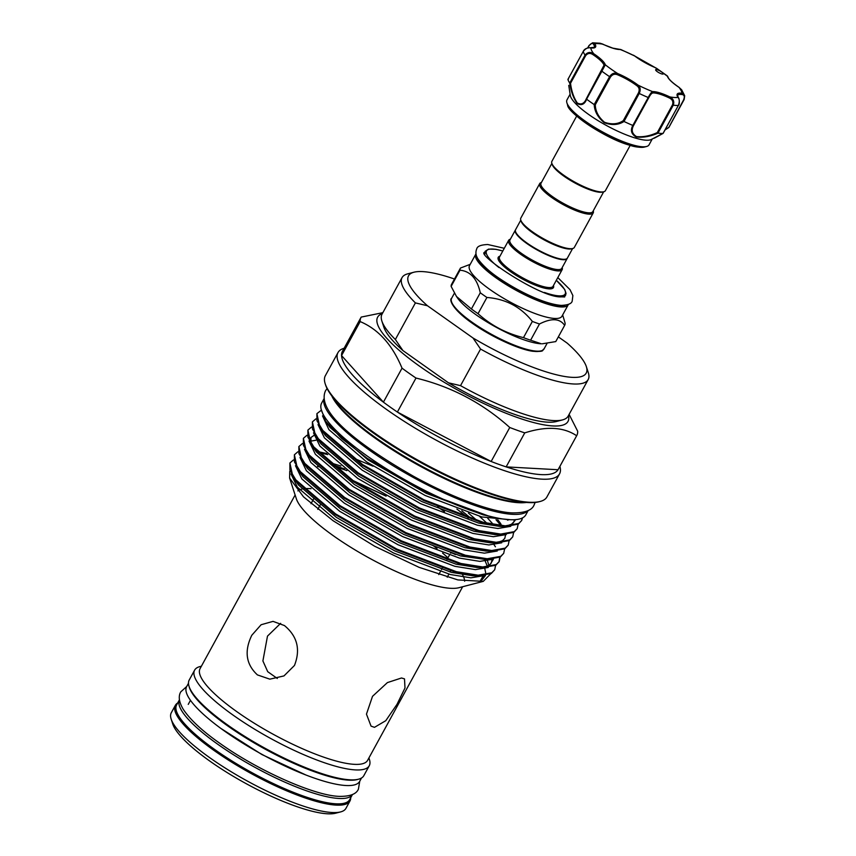 <?xml version="1.0" encoding="UTF-8"?>
<svg xmlns="http://www.w3.org/2000/svg" width="856" height="856" viewBox="0 0 856 856"><rect width="100%" height="100%" fill="white"/><g stroke="black" fill="none" stroke-linecap="round" stroke-linejoin="round"><path stroke-width="1.28" d="M188.481 683.27L186.619 686.662A98.633 23.198 28.7 0 0 242.687 743.104A98.633 23.198 28.7 0 0 345.845 785.508A98.633 23.198 28.7 0 0 359.659 781.389L361.51 778.008M189.144 686.662A98.633 23.198 28.7 0 0 254.435 743.083A98.633 23.198 28.7 0 0 348.777 780.158A98.633 23.198 28.7 0 0 358.29 779.27M176.604 704.959A98.633 23.198 28.7 0 0 232.661 761.401A98.633 23.198 28.7 0 0 335.83 803.805A98.633 23.198 28.7 0 0 349.633 799.686L352.479 794.507A98.633 23.198 28.7 0 1 338.762 798.455A98.633 23.198 28.7 0 1 235.914 756.255A98.633 23.198 28.7 0 1 179.45 699.769L176.604 704.959M619.648 49.338L620.161 49.477A0.963 0.877 86.1 0 0 619.648 49.338L612.853 48.15L600.067 43.228L592.534 42.8L594.749 43.752A0.963 0.856 145.6 0 0 593.486 44.234C592.405 42.811 590.918 43.335 589.024 45.785L587.879 47.883M657.322 69.775A4.344 1.016 28.7 0 0 655.664 69.743A4.344 1.016 28.7 0 0 657.451 71.786A4.344 1.016 28.7 0 0 661.613 73.873A4.344 1.016 28.7 0 0 663.282 73.916A4.344 1.016 28.7 0 0 661.592 71.947A4.344 1.016 28.7 0 0 657.322 69.775M570.107 94.181L566.972 99.895A46.78 11 28.7 0 0 566.918 102.902A46.78 11 28.7 0 0 631.129 144.439A46.78 11 28.7 0 0 646.548 146.494A46.78 11 28.7 0 0 649.051 144.835L652.176 139.111M658.018 133.151C650.4 136.478 643.113 137.763 636.158 136.992C631.311 134.135 630.209 130.283 632.83 125.436L648.238 97.509C649.993 94.042 651.437 92.073 652.593 91.624A0.963 0.877 86.1 0 1 652.893 92.951C651.694 93.144 650.335 94.695 648.816 97.627L633.665 125.318C631.054 130.048 632.017 133.814 636.543 136.607C643.209 137.228 650.132 135.879 657.312 132.562L658.018 133.151A57.395 13.493 -151.3 0 0 663.004 133.429L651.063 139.603A46.78 11 -151.3 0 1 634.735 137.859A46.78 11 -151.3 0 1 593.101 117.497A46.78 11 -151.3 0 1 570.289 95.391L568.748 85.397M632.83 125.436A57.395 13.493 -151.3 0 1 624.003 121.477C618.471 125.029 611.901 125.447 604.304 122.74C597.927 117.518 594.556 111.462 594.192 104.571A57.395 13.493 -151.3 0 1 586.681 99.243C584.573 104.389 581.417 105.823 577.19 103.544C573.456 98.226 570.973 91.399 569.711 83.043A57.395 13.493 -151.3 0 1 567.924 79.48L568.405 79.116M630.198 145.37L605.395 190.674A30.506 7.169 -151.3 0 1 603.769 191.765L602.517 192.086A29.543 6.944 -151.3 0 1 563.751 176.047A29.543 6.944 -151.3 0 1 552.238 164.555L551.842 163.336A30.506 7.169 -151.3 0 1 551.874 161.377L576.677 116.074M603.769 191.765A30.506 7.169 -151.3 0 1 563.73 175.202A30.506 7.169 -151.3 0 1 551.842 163.336M520.79 220.153L515.58 229.686A29.543 6.944 28.7 0 0 527.05 243.083A29.543 6.944 28.7 0 0 567.4 258.063L572.621 248.529M541.42 182.478L541.345 182.499A30.506 7.169 28.7 0 0 539.719 183.58L520.812 218.12A30.506 7.169 28.7 0 0 520.769 220.078L521.165 221.308A29.543 6.944 28.7 0 0 532.678 232.8A29.543 6.944 28.7 0 0 571.455 248.829L572.696 248.508A30.506 7.169 28.7 0 0 574.322 247.427L593.24 212.876A30.506 7.169 28.7 0 0 593.272 210.918L593.251 210.844M520.769 220.078A30.506 7.169 28.7 0 0 532.657 231.955A30.506 7.169 28.7 0 0 572.696 248.508M539.719 183.58A30.506 7.169 28.7 0 0 551.574 197.404A30.506 7.169 28.7 0 0 593.24 212.876M551.863 163.41L541.013 183.227A29.543 6.944 28.7 0 0 552.495 196.613A29.543 6.944 28.7 0 0 592.844 211.593L603.683 191.787M567.271 258.255A29.543 6.944 -151.3 0 1 567.175 258.469A29.543 6.944 -151.3 0 1 526.825 243.489A29.543 6.944 -151.3 0 1 515.355 230.104A29.543 6.944 -151.3 0 1 515.473 229.9M451.604 284.256A59.449 13.974 28.7 0 0 451.54 284.374A59.449 13.974 28.7 0 0 451.123 286.396L456.505 296.508L471.41 308.973A59.449 13.974 28.7 0 0 474.641 311.317A59.449 13.974 28.7 0 0 478.044 313.671L486.914 297.471A59.449 13.974 -151.3 0 1 483.512 295.106A59.449 13.974 -151.3 0 1 480.28 292.763C477.124 278.714 470.361 271.181 459.993 270.196A59.449 13.974 -151.3 0 1 460.421 268.163A59.449 13.974 -151.3 0 1 460.485 268.046L470.222 264.322M489.964 289.531A52.698 12.391 -151.3 0 1 469.495 265.649L475.797 254.136A52.698 12.391 -151.3 0 0 496.266 278.018A52.698 12.391 -151.3 0 0 568.234 304.747L561.932 316.26A52.698 12.391 -151.3 0 1 489.964 289.531M562.178 267.596L562.21 267.671A30.506 7.169 -151.3 0 1 562.167 269.629A30.506 7.169 -151.3 0 1 520.501 254.157A30.506 7.169 -151.3 0 1 508.646 240.322A30.506 7.169 -151.3 0 1 510.283 239.241L510.358 239.22M567.175 258.469L561.771 268.345A29.543 6.944 -151.3 0 1 521.422 253.355A29.543 6.944 -151.3 0 1 509.951 239.969L515.355 230.104M478.044 313.671C491.023 325.43 506.174 333.412 523.476 337.639A59.449 13.974 28.7 0 0 530.613 340.196L541.334 343.78A52.698 12.391 -151.3 0 1 476.118 314.826A52.698 12.391 -151.3 0 1 457.404 297.824L456.505 296.508M586.339 366.614L588.318 372.735A106.112 24.952 -151.3 0 1 588.19 379.54A106.112 24.952 -151.3 0 1 573.338 383.97A106.112 24.952 -151.3 0 1 480.569 349.055L473.004 337.992A101.286 23.818 28.7 0 0 572.033 377.336A101.286 23.818 28.7 0 0 586.339 366.614A101.286 23.818 28.7 0 0 567.26 343.192L558.347 336.879M562.488 419.911L556.261 421.537A101.286 23.818 -151.3 0 1 448.458 382.814L460.528 385.649A106.112 24.952 28.7 0 0 553.297 420.564A106.112 24.952 28.7 0 0 562.488 419.911A106.112 24.952 28.7 0 0 568.149 416.134L588.19 379.54M340.624 811.905L335.648 813.2A95.69 22.502 -151.3 0 1 210.062 761.262A95.69 22.502 -151.3 0 1 172.762 724.026L171.168 719.126A99.553 23.412 28.7 0 0 209.977 757.86A99.553 23.412 28.7 0 0 340.624 811.905A99.553 23.412 28.7 0 0 345.942 808.353L349.986 800.948A99.553 23.412 -151.3 0 1 214.032 750.466A99.553 23.412 -151.3 0 1 175.352 705.344A99.553 23.412 -151.3 0 1 177.674 703.001M175.352 705.344L171.296 712.738A99.553 23.412 28.7 0 0 171.168 719.126M559.888 466.37A126.292 29.693 -151.3 0 1 559.546 473.882A126.292 29.693 -151.3 0 1 387.062 409.821A126.292 29.693 -151.3 0 1 337.992 352.576A126.292 29.693 -151.3 0 1 344.133 348.242M509.759 427.497A122.986 28.922 28.7 0 0 524.749 432.879L506.142 466.884L558.037 469.741A122.986 28.922 -151.3 0 1 506.142 466.884A122.986 28.922 -151.3 0 1 491.141 461.491L397.377 412.046A122.986 28.922 -151.3 0 1 390.218 407.092A122.986 28.922 -151.3 0 1 383.413 402.16A122.986 28.922 -151.3 0 1 341.555 355.582A122.986 28.922 -151.3 0 1 342.432 351.345L361.039 317.351A122.986 28.922 28.7 0 0 360.162 321.578C378.363 329.239 392.315 344.765 402.031 368.166A122.986 28.922 28.7 0 0 408.836 373.098A122.986 28.922 28.7 0 0 415.995 378.052C451.444 386.655 482.698 403.144 509.759 427.497L491.141 461.491A122.986 28.922 -151.3 0 1 397.377 412.046L415.995 378.052M559.546 473.882L546.909 496.962A126.292 29.693 -151.3 0 1 540.168 501.466A126.292 29.693 -151.3 0 1 374.425 432.911A126.292 29.693 -151.3 0 1 325.194 383.766A126.292 29.693 -151.3 0 1 325.355 375.666L337.992 352.576M540.168 501.466L538.927 501.787A125.329 29.468 -151.3 0 1 374.447 433.757A125.329 29.468 -151.3 0 1 325.59 384.997L325.194 383.766M525.434 502.354A117.112 27.542 -151.3 0 1 376.212 438.09A117.112 27.542 -151.3 0 1 332.374 396.66M526.397 502.44A116.138 27.306 -151.3 0 1 376.233 438.946A116.138 27.306 -151.3 0 1 331.796 395.9M487.952 515.783L429.348 494.094L367.288 458.377L341.49 438.358L325.526 421.109L321.182 409.339M344.69 468.981L331.614 464.455M293.383 460.004L289.884 463L289.906 470.062L295.844 479.863L335.552 513.868L396.81 549.071L456.387 571.701L478.204 575.2L491.697 572.792L494.693 569.786L495.613 565.377M494.693 569.786L491.333 573.477L477.937 575.874L456.013 572.375L396.435 549.745L335.178 514.542L295.47 480.537L292.998 477.199L289.884 463M333.166 465.75L346.851 470.629M321.128 410.366L316.902 413.651L316.923 420.713L322.862 430.525L362.559 464.53L423.816 499.722L483.394 522.353L505.222 525.851L518.715 523.455L521.711 520.437L522.556 517.869M521.711 520.437L518.351 524.129L504.944 526.526L483.03 523.027L423.453 500.396L362.195 465.204L322.487 431.199L320.005 427.85L316.902 413.651M315.896 418.884L312.397 421.88L312.419 428.942L318.357 438.743L358.065 472.747L419.322 507.95L478.9 530.581L500.717 534.08L514.21 531.672L517.206 528.666L518.126 524.257M517.206 528.666L513.846 532.357L500.439 534.754L478.525 531.255L418.948 508.625L357.69 473.422L317.983 439.417L315.511 436.079L312.397 421.88M311.402 427.112L307.893 430.097L307.914 437.159L313.852 446.971L353.56 480.976L414.818 516.168L474.395 538.798L496.223 542.297L509.716 539.901L512.712 536.883L513.621 532.486M512.712 536.883L509.341 540.575L495.945 542.982L474.021 539.473L414.443 516.842L353.186 481.65L313.478 447.645L311.006 444.296L307.893 430.097M306.897 435.33L303.388 438.325L303.409 445.388L309.348 455.189L349.055 489.204L410.313 524.396L469.891 547.027L491.719 550.526L505.211 548.129L508.207 545.111L509.127 540.703M508.207 545.111L504.837 548.803L491.44 551.2L469.527 547.701L409.938 525.07L348.692 489.878L308.984 455.863L306.502 452.524L303.388 438.325M302.393 443.558L298.883 446.543L298.915 453.605L304.843 463.417L344.551 497.422L405.808 532.625L465.386 555.244L487.214 558.743L500.707 556.347L503.703 553.329L504.623 548.931M503.703 553.34L500.332 557.021L486.936 559.428L465.022 555.918L405.444 533.299L344.187 498.096L304.479 464.091L301.997 460.753L298.894 446.543M444.51 511.62L437.587 506.891M326.671 453.53L317.833 451.572M316.656 451.369L315.832 451.23M297.888 451.775L294.389 454.771L294.411 461.833L300.349 471.645L340.057 505.65L401.304 540.842L460.892 563.473L482.709 566.972L496.202 564.575L499.198 561.557L500.118 557.149M499.198 561.557L495.838 565.249L482.431 567.646L460.517 564.147L400.94 541.516L339.682 506.324L299.975 472.319L297.492 468.97L294.389 454.771M318.678 452.482L327.741 454.579M522.246 518.03L521.518 520.769M507.137 519.496L507.608 520.159M501.98 525.67L497.122 519.86M496.02 519.731L501.017 525.584M479.553 516.371L486.904 523.198M468.393 517.966L456.89 509.053M494.105 544.833L495.431 546.802M499.722 557.374L499.005 561.889M483.266 581.363L458.88 587.719A95.498 22.459 -151.3 0 1 333.551 535.888A95.498 22.459 -151.3 0 1 296.326 498.727L289.606 478.023L303.505 496.833L333.177 520.79L374.703 546.267L419.173 567.378L457.864 579.919L483.266 581.363L490.681 573.841M297.877 490.905A95.498 22.459 -151.3 0 1 302.018 489.076M303.998 488.744A95.498 22.459 -151.3 0 1 311.006 488.69M386.099 496.148L353.453 480.901M289.756 471.324L289.606 478.023M432.633 545.219A95.498 22.459 -151.3 0 1 437.031 548.589M442.616 553.104A95.498 22.459 -151.3 0 1 447.966 557.78M462.55 574.708A95.498 22.459 -151.3 0 1 464.658 581.213M479.649 581.994L483.244 575.735M484.838 568.801L485.641 572.718M485.502 575.446L480.676 581.62L484.389 575.607M462.647 586.735L367.599 760.353A95.498 22.459 -151.3 0 1 237.176 711.914A95.498 22.459 -151.3 0 1 200.069 668.632L295.117 495.014M251.803 635.259C244.099 651.106 245.982 664.331 257.431 674.913L269.843 679.161L283.978 675.919L294.464 665.465C300.681 649.554 297.342 636.254 284.449 625.565L273.032 621.37L261.112 624.741L251.803 635.259M368.925 757.935L369.385 759.368A99.553 23.412 -151.3 0 1 369.257 765.756A99.553 23.412 -151.3 0 1 233.303 715.263A99.553 23.412 -151.3 0 1 194.622 670.141A99.553 23.412 -151.3 0 1 199.93 666.589L201.385 666.214M369.257 765.756L363.832 775.664A99.553 23.412 -151.3 0 1 227.878 725.171A99.553 23.412 -151.3 0 1 189.197 680.049L194.622 670.141M568.47 415.556A108.519 25.52 -151.3 0 1 521.7 418.991A108.519 25.52 -151.3 0 1 419.804 366.368A108.519 25.52 -151.3 0 1 382.322 313.638M382.857 312.665L361.2 317.084A122.986 28.922 28.7 0 0 361.039 317.351M324.028 398.725L321.663 403.037A116.384 27.371 28.7 0 0 387.811 469.644A116.384 27.371 28.7 0 0 509.545 519.678A116.384 27.371 28.7 0 0 525.83 514.82L528.195 510.508M324.05 398.992A116.384 27.371 28.7 0 0 393.204 465.825A116.384 27.371 28.7 0 0 512.466 514.328A116.384 27.371 28.7 0 0 527.959 510.625M455.349 554.57A4.344 1.016 28.7 0 0 450.534 553.083M280.65 623.339L267.489 636.115L262.899 660.939L267.714 671.671L277.312 678.487M374.489 727.333L385.767 720.698L396.991 704.36L404.995 687.978L404.503 678.883L401.507 677.984L387.404 682.596L372.52 696.324L366.464 714.129L371.055 726.123L374.489 727.333M448.458 382.814L402.93 350.575A101.286 23.818 -151.3 0 1 383.852 327.153L381.872 321.032A106.112 24.952 28.7 0 0 395.354 339.5L415.395 302.906A106.112 24.952 -151.3 0 1 402.042 277.622A106.112 24.952 -151.3 0 1 407.702 273.845L413.93 272.219A101.286 23.818 28.7 0 0 427.465 305.752L415.395 302.906M524.749 432.879C546.321 426.01 563.612 426.962 576.655 435.747A122.986 28.922 28.7 0 0 576.805 435.479A122.986 28.922 28.7 0 0 577.682 431.242L569.112 414.368M402.031 368.166L383.413 402.16L341.555 355.582L360.162 321.578M576.655 435.747L558.037 469.741A122.986 28.922 -151.3 0 0 558.198 469.473L576.805 435.479M350.703 797.728A99.553 23.412 -151.3 0 1 349.986 800.948M472.095 323.076A51.724 12.166 28.7 0 0 540.564 350.971M454.483 279.013A101.286 23.818 28.7 0 0 413.93 272.219M473.004 337.992L427.465 305.752M402.042 277.622L382.001 314.227A106.112 24.952 28.7 0 0 381.872 321.032M480.569 349.055L460.528 385.649M395.354 339.5L402.93 350.575M542.265 343.802L555.758 341.587A59.449 13.974 28.7 0 0 555.833 341.469A59.449 13.974 28.7 0 0 555.886 341.351M562.66 314.922L565.131 323.236A59.449 13.974 -151.3 0 1 564.703 325.259A59.449 13.974 -151.3 0 1 564.639 325.376C559.845 318.357 551.467 317.897 539.483 323.985A59.449 13.974 -151.3 0 1 532.357 321.428C520.844 306.908 505.703 298.926 486.914 297.471M451.123 286.396L459.993 270.196M480.28 292.763L471.41 308.973M530.613 340.196L539.483 323.985M564.639 325.376L555.758 341.587M532.357 321.428L523.476 337.639M665.283 129.481L668.825 127.448L665.08 129.845M679.172 87.473L681.708 89.848L679.043 87.387A24.599 5.789 -151.3 0 1 667.434 76.302L667.915 76.869A0.963 0.909 164.7 0 0 667.434 76.302A51.606 12.134 28.7 0 0 661.592 71.947A51.606 12.134 28.7 0 0 655.086 67.549L656.509 68.266L655.086 67.549A24.599 5.789 -151.3 0 1 634.692 55.982L620.686 49.466M594.192 104.571L609.59 76.666C611.783 73.456 614.48 72.418 617.679 73.552A24.599 5.789 -151.3 0 1 638.073 85.129A51.606 12.134 28.7 0 0 652.593 91.624A24.599 5.789 -151.3 0 1 669.82 96.91A51.606 12.134 28.7 0 0 678.016 97.359A24.599 5.789 -151.3 0 1 681.986 93.251L684.693 95.776L683.784 99.553C684.811 96.6 684.276 94.941 682.2 94.567A23.636 5.553 28.7 0 0 677.577 95.423L678.359 97.638C679.354 98.055 679.91 104.314 678.455 105.416L678.359 105.459C679.685 101.832 679.578 99.136 678.016 97.359A0.963 0.856 -34.4 0 1 678.359 97.638M589.003 45.518L592.534 42.8L589.003 45.518M569.711 83.043L585.055 55.126C587.451 52.152 590.34 51.681 593.711 53.725L592.866 54.57C590.126 52.783 587.73 53.126 585.675 55.619L570.513 83.31C571.551 91.303 573.82 97.873 577.329 103.02C581.352 105.053 584.391 103.555 586.446 98.526L586.681 99.243M655 67.485L634.692 55.982A51.606 12.134 28.7 0 0 620.161 49.477A24.599 5.789 -151.3 0 1 613.024 48.246A24.599 5.789 -151.3 0 1 602.934 44.202A51.606 12.134 28.7 0 0 594.749 43.752A24.599 5.789 -151.3 0 1 590.768 47.861C588.104 47.23 585.59 48.439 583.225 51.478L567.913 79.437M593.486 44.234A23.636 5.553 28.7 0 1 594.278 47.326L590.458 47.722A0.963 0.792 -81.8 0 1 590.768 47.861A51.606 12.134 28.7 0 0 593.711 53.725A24.599 5.789 -151.3 0 1 605.32 64.81L586.606 99.189M586.446 98.526L604.026 65.227A0.963 0.909 164.7 0 1 605.32 64.81A51.606 12.134 28.7 0 0 617.679 73.552L617.476 74.75C614.683 73.627 612.34 74.408 610.446 77.094L595.284 104.785C595.466 111.419 598.558 117.251 604.55 122.29C611.794 124.741 618.032 124.206 623.264 120.664L638.426 92.972C639.742 89.955 639.282 87.59 637.078 85.868L638.073 85.129C640.427 87.141 640.802 89.923 639.218 93.475L624.003 121.477M657.312 132.562L672.474 104.871C673.49 101.789 672.484 99.51 669.456 98.023A23.636 5.553 28.7 0 0 652.893 92.951M669.456 98.023L669.82 96.91C673.362 98.793 674.517 101.554 673.265 105.181L657.964 133.14M610.446 77.094L609.59 76.666A57.395 13.493 -151.3 0 1 601.918 71.23L586.167 99.05M595.284 104.785L594.278 104.614M623.264 120.664L623.906 121.424M570.513 83.31L569.743 83.075M585.675 55.619L585.055 55.126A57.395 13.493 -151.3 0 1 583.225 51.478L583.225 51.424C584.348 49.017 586.756 47.776 590.458 47.722A0.963 0.792 -81.8 0 0 590.126 47.765M667.915 76.869C668.6 79.191 672.335 82.711 679.129 87.408L679.043 87.387A51.606 12.134 28.7 0 1 681.986 93.251A0.963 0.792 98.2 0 1 682.2 94.567M683.784 99.553L668.825 127.448M633.665 125.318L632.926 125.468M629.074 144.985A44.459 10.454 -151.3 0 1 572.332 111.826M644.429 147.05C639.839 147.649 634.778 146.997 629.246 145.092C605.01 138.458 567.186 112.254 567.592 104.988A45.143 10.614 28.7 0 0 629.545 145.071A45.143 10.614 28.7 0 0 644.429 147.05L646.548 146.494M544.031 348.948C541.227 350.211 546.278 351.912 532.86 351.292C518.533 349.409 490.723 336.483 471.988 323.044C451.808 308.973 449.09 299.3 451.594 298.337A52.698 12.391 28.7 0 0 472.073 322.231A52.698 12.391 28.7 0 0 544.031 348.948L546.984 343.556M477.017 257.057A51.724 12.166 28.7 0 0 497.186 277.226A51.724 12.166 28.7 0 0 565.12 305.292M502.793 251.022A44.854 10.55 28.7 0 0 498.941 267.532M485.063 253.954A45.817 10.775 -151.3 0 1 485.202 251.268L488.519 249.128L495.774 249.289L502.825 250.979M508.646 240.322L499.53 256.982A30.506 7.169 28.7 0 0 511.385 270.806A30.506 7.169 28.7 0 0 553.051 286.279L562.167 269.629M553.479 285.508A31.469 7.404 -151.3 0 1 540.457 287.006A31.469 7.404 -151.3 0 1 510.465 271.609A31.469 7.404 -151.3 0 1 499.958 256.212M510.679 519.731L481.853 516.96L425.09 495.453L366.732 461.973L328.897 429.626L322.53 415.877M510.754 526.344L497.892 528.494L477.348 525.188L420.596 503.67L362.227 470.19L324.392 437.844L317.993 424.576M506.26 534.572L493.388 536.712L472.854 533.406L416.091 511.899L357.722 478.418L319.887 446.072L313.499 432.804M497.967 519.956L500.814 523.786M501.755 542.79L488.883 544.94L468.35 541.634L411.586 520.127L353.228 486.647L315.382 454.29L308.995 441.022M497.25 551.018L484.378 553.169L463.845 549.862L407.082 528.345L348.724 494.864L310.889 462.518L304.49 449.25M461.78 510.829L471.817 519.057M492.746 559.236L479.884 561.386L459.34 558.08L402.577 536.573L344.219 503.093L306.384 470.747L299.985 457.468M315.415 450.684L316.099 450.738M488.241 567.464L475.38 569.615L454.846 566.308L398.083 544.79L339.714 511.31L301.879 478.964L295.481 465.696M329.185 462.39L340.87 466.006M483.747 575.692L470.875 577.832L450.342 574.526L393.578 553.019L335.21 519.538L297.374 487.192L290.986 473.924M352.8 480.451L384.654 495.324M491.408 516.671L483.03 514.831L426.267 493.313L367.898 459.833L330.063 427.486L325.526 421.109M515.654 519.624L512.177 524.065L507.03 525.884M504.944 526.526L499.348 526.365L478.525 523.048L421.762 501.541L363.404 468.061L325.558 435.704L320.005 427.85M500.439 534.754L494.843 534.593L474.021 531.276L417.257 509.759L358.899 476.278L321.064 443.932L315.511 436.079M495.945 542.982L490.338 542.811L469.516 539.494L412.752 517.987L354.395 484.507L316.56 452.161L311.006 444.296M487.76 518.319L493.398 524.525M491.44 551.2L485.834 551.039L465.011 547.722L408.248 526.215L349.89 492.724L312.055 460.378L306.502 452.524M310.514 441.182L315.864 440.241M468.425 513.076L477.188 520.673M484.004 559.268L460.517 555.951L403.754 534.433L345.385 500.953L307.55 468.607L301.997 460.753M353.656 458.195L373.045 466.21M493.398 559.161L489.664 565.174L484.517 567.004M482.431 567.646L476.835 567.485L456.013 564.168L399.249 542.661L340.891 509.181L303.045 476.824L297.492 468.97M487.556 560.958L488.83 565.452M477.937 575.874L472.33 575.713L451.508 572.397L394.744 550.879L336.387 517.399L298.551 485.052L292.998 477.199M317.458 466.456L319.374 466.862M544.48 292.463A44.854 10.55 28.7 0 0 556.314 280.319M556.336 280.276L564.735 289.521L566.019 293.341L565.581 295.277A45.817 10.775 -151.3 0 1 563.398 296.839M663.047 133.418L678.359 105.459A57.395 13.493 -151.3 0 1 673.265 105.181L672.474 104.871M684.083 99.585L668.836 127.448M587.676 47.936L588.917 45.657M648.816 97.627L648.238 97.509A57.395 13.493 -151.3 0 1 639.218 93.475L638.426 92.972M637.078 85.868A23.636 5.553 28.7 0 0 617.476 74.75M604.026 65.227A23.636 5.553 28.7 0 0 592.866 54.57M601.597 70.834L602.806 68.662M589.024 45.785L587.58 47.957M567.945 79.33L583.268 51.392M678.433 105.32L663.186 133.301M359.745 781.228L358.418 789.125C356.364 794.101 349.965 796.508 339.233 796.369C314.526 795.706 258.651 770.871 220.645 743.864C202.722 731.388 190.246 719.853 183.205 709.239C178.979 702.081 178.166 696.292 180.766 691.873L186.704 686.501M305.945 775.012L261.904 754.543L220.934 728.467M535.139 502.451L534.112 504.922C532.036 510.347 524.824 513.001 512.466 512.894C492.564 512.263 452.439 497.775 413.694 476.375C360.547 446.019 315.554 412.132 325.537 390.732L327.067 388.538M557.812 277.59L570 289.638L572.867 295.566L572.193 301.087C571.626 303.687 567.956 305.121 561.172 305.399C545.069 304.126 520.031 292.228 500.535 279.206C491.077 272.978 483.822 266.591 478.761 260.031C475.861 256.254 475.187 252.52 476.749 248.839C477.316 246.239 480.986 244.795 487.76 244.516L504.291 248.283M564.66 296.968L561.643 296.829C541.452 298.755 476.557 254.542 484.443 252.402M567.592 104.988L566.918 102.902M454.429 293.159L451.594 298.337M190.471 700.326L188.245 704.381M438.754 574.601L440.337 571.722M441.503 569.582L442.178 568.363M447.046 559.46L449.336 555.277M317.801 509.363L320.722 504.034M310.995 503.713L313.831 498.524M447.228 577.212L448.897 574.162M450.063 572.022L450.663 570.941M506.87 525.884L511.471 524.246L513.814 521.903L514.488 519.71M508.025 520.116L507.736 519.549M497.871 542.33L502.472 540.692L504.815 538.349L505.522 534.947M311.049 443.151L310.921 437.534L314.719 434.88M486.936 559.428L483.982 559.268M484.357 567.004L488.958 565.367L491.301 563.023L492.018 559.621M487.31 566.169L484.496 559.353M460.421 268.163L451.54 284.374M564.703 325.259L555.833 341.469M681.708 89.848L684.693 95.776L684.137 99.553L668.846 127.469L665.026 129.941M656.509 68.266L667.391 75.97M602.902 44.148L600.067 43.228M634.82 56.036L633.504 55.212M654.305 138.18L663.09 133.397"/></g></svg>
